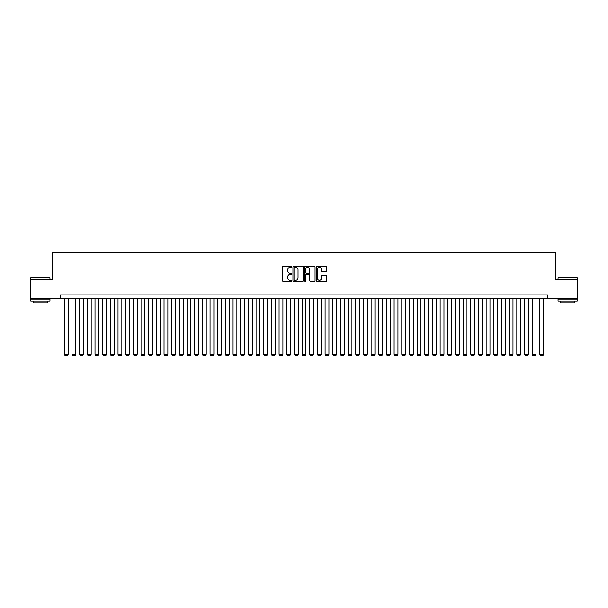 <?xml version="1.0" encoding="UTF-8"?>
<svg xmlns="http://www.w3.org/2000/svg" width="608" height="608" viewBox="0 0 608 608"><rect width="100%" height="100%" fill="white"/><g stroke="black" fill="none" stroke-linecap="round" stroke-linejoin="round"><path stroke-width="0.91" d="M291.726 266.821A0.524 0.524 0 0 0 291.202 266.296L283.206 266.296A0.752 0.752 0 0 0 282.454 267.049L282.454 280.6A0.752 0.752 0 0 0 283.206 281.352L291.202 281.352A0.524 0.524 0 0 0 291.726 280.82A0.524 0.524 0 0 0 291.202 280.296L290.168 280.296A2.409 2.409 0 0 1 287.759 277.886L287.759 276.754A2.409 2.409 0 0 1 290.168 274.345L291.202 274.345A0.524 0.524 0 0 0 291.726 273.82A0.524 0.524 0 0 0 291.202 273.296L290.168 273.296A2.409 2.409 0 0 1 287.759 270.887L287.759 269.754A2.409 2.409 0 0 1 290.168 267.345L291.202 267.345A0.524 0.524 0 0 0 291.726 266.821M326.002 271.601A0.752 0.752 0 0 0 326.754 270.849L326.754 267.049A0.752 0.752 0 0 0 326.002 266.296L317.118 266.296A0.752 0.752 0 0 0 316.365 267.049L316.365 280.6A0.752 0.752 0 0 0 317.118 281.352L326.002 281.352A0.752 0.752 0 0 0 326.754 280.6L326.754 276.002A0.752 0.752 0 0 0 326.002 275.249L322.202 275.249A0.752 0.752 0 0 0 321.45 276.002L321.45 278.282A2.014 2.014 0 0 1 319.436 280.296A2.014 2.014 0 0 1 317.422 278.282L317.422 269.359A2.014 2.014 0 0 1 319.436 267.345A2.014 2.014 0 0 1 321.45 269.359L321.45 270.849A0.752 0.752 0 0 0 322.202 271.601L326.002 271.601M60.504 298.748L30.4 298.748L30.4 279.574L52.448 279.574L52.448 252.73L555.552 252.73L555.552 279.574L577.6 279.574L577.6 298.748L547.496 298.748L547.496 294.91L60.504 294.91L60.504 298.748L547.496 298.748M303.339 267.049A0.752 0.752 0 0 0 302.586 266.296L293.702 266.296A0.752 0.752 0 0 0 292.95 267.049L292.95 280.6A0.752 0.752 0 0 0 293.702 281.352L302.586 281.352A0.752 0.752 0 0 0 303.339 280.6L303.339 267.049M305.414 266.296L314.298 266.296A0.752 0.752 0 0 1 315.05 267.049L315.05 280.6A0.752 0.752 0 0 1 314.298 281.352L310.49 281.352A0.752 0.752 0 0 1 309.738 280.6L309.738 275.105A0.752 0.752 0 0 0 308.986 274.345L306.462 274.345A0.752 0.752 0 0 0 305.71 275.105L305.71 280.82A0.524 0.524 0 0 1 305.186 281.352A0.524 0.524 0 0 1 304.661 280.82L304.661 267.049A0.752 0.752 0 0 1 305.414 266.296M294.53 267.345A0.524 0.524 0 0 0 294.006 267.877L294.006 279.771A0.524 0.524 0 0 0 294.53 280.296L295.625 280.296A2.409 2.409 0 0 0 298.034 277.886L298.034 269.754A2.409 2.409 0 0 0 295.625 267.345L294.53 267.345M309.738 269.397A2.014 2.014 0 0 0 307.724 267.383A2.014 2.014 0 0 0 305.71 269.397L305.71 272.544A0.752 0.752 0 0 0 306.462 273.296L308.986 273.296A0.752 0.752 0 0 0 309.738 272.544L309.738 269.397M68.172 298.748L68.172 354.274L64.334 354.274L64.334 298.748M68.172 354.274L67.594 355.27L64.912 355.27L64.334 354.274M31.016 277.658L49.955 277.886L31.016 277.658M40.371 301.044L30.78 301.044L30.78 299.128L49.955 299.128L49.955 301.044L40.371 301.044M47.272 301.044L47.272 302.814L33.47 302.814L33.47 301.044M558.273 277.658L577.22 277.886L558.273 277.658M567.629 301.044L558.045 301.044L558.045 299.128L577.22 299.128L577.22 301.044L567.629 301.044M574.53 301.044L574.53 302.814L560.728 302.814L560.728 301.044M75.84 298.748L75.84 354.274L72.002 354.274L72.002 298.748M75.84 354.274L75.263 355.27L72.58 355.27L72.002 354.274M83.509 298.748L83.509 354.274L79.678 354.274L79.678 298.748M83.509 354.274L82.931 355.27L80.248 355.27L79.678 354.274M91.177 298.748L91.177 354.274L87.347 354.274L87.347 298.748M91.177 354.274L90.607 355.27L87.917 355.27L87.347 354.274M98.846 298.748L98.846 354.274L95.015 354.274L95.015 298.748M98.846 354.274L98.276 355.27L95.585 355.27L95.015 354.274M106.514 298.748L106.514 354.274L102.684 354.274L102.684 298.748M106.514 354.274L105.944 355.27L103.261 355.27L102.684 354.274M114.19 298.748L114.19 354.274L110.352 354.274L110.352 298.748M114.19 354.274L113.612 355.27L110.93 355.27L110.352 354.274M121.858 298.748L121.858 354.274L118.02 354.274L118.02 298.748M121.858 354.274L121.281 355.27L118.598 355.27L118.02 354.274M129.527 298.748L129.527 354.274L125.689 354.274L125.689 298.748M129.527 354.274L128.949 355.27L126.266 355.27L125.689 354.274M137.195 298.748L137.195 354.274L133.357 354.274L133.357 298.748M137.195 354.274L136.618 355.27L133.935 355.27L133.357 354.274M144.864 298.748L144.864 354.274L141.026 354.274L141.026 298.748M144.864 354.274L144.286 355.27L141.603 355.27L141.026 354.274M152.532 298.748L152.532 354.274L148.702 354.274L148.702 298.748M152.532 354.274L151.954 355.27L149.272 355.27L148.702 354.274M160.2 298.748L160.2 354.274L156.37 354.274L156.37 298.748M160.2 354.274L159.63 355.27L156.94 355.27L156.37 354.274M167.869 298.748L167.869 354.274L164.038 354.274L164.038 298.748M167.869 354.274L167.299 355.27L164.608 355.27L164.038 354.274M175.537 298.748L175.537 354.274L171.707 354.274L171.707 298.748M175.537 354.274L174.967 355.27L172.284 355.27L171.707 354.274M183.213 298.748L183.213 354.274L179.375 354.274L179.375 298.748M183.213 354.274L182.636 355.27L179.953 355.27L179.375 354.274M190.882 298.748L190.882 354.274L187.044 354.274L187.044 298.748M190.882 354.274L190.304 355.27L187.621 355.27L187.044 354.274M198.55 298.748L198.55 354.274L194.712 354.274L194.712 298.748M198.55 354.274L197.972 355.27L195.29 355.27L194.712 354.274M206.218 298.748L206.218 354.274L202.38 354.274L202.38 298.748M206.218 354.274L205.641 355.27L202.958 355.27L202.38 354.274M213.887 298.748L213.887 354.274L210.049 354.274L210.049 298.748M213.887 354.274L213.309 355.27L210.626 355.27L210.049 354.274M221.555 298.748L221.555 354.274L217.725 354.274L217.725 298.748M221.555 354.274L220.978 355.27L218.295 355.27L217.725 354.274M229.224 298.748L229.224 354.274L225.393 354.274L225.393 298.748M229.224 354.274L228.646 355.27L225.963 355.27L225.393 354.274M236.892 298.748L236.892 354.274L233.062 354.274L233.062 298.748M236.892 354.274L236.322 355.27L233.632 355.27L233.062 354.274M244.56 298.748L244.56 354.274L240.73 354.274L240.73 298.748M244.56 354.274L243.99 355.27L241.308 355.27L240.73 354.274M252.236 298.748L252.236 354.274L248.398 354.274L248.398 298.748M252.236 354.274L251.659 355.27L248.976 355.27L248.398 354.274M259.905 298.748L259.905 354.274L256.067 354.274L256.067 298.748M259.905 354.274L259.327 355.27L256.644 355.27L256.067 354.274M267.573 298.748L267.573 354.274L263.735 354.274L263.735 298.748M267.573 354.274L266.996 355.27L264.313 355.27L263.735 354.274M275.242 298.748L275.242 354.274L271.404 354.274L271.404 298.748M275.242 354.274L274.664 355.27L271.981 355.27L271.404 354.274M282.91 298.748L282.91 354.274L279.072 354.274L279.072 298.748M282.91 354.274L282.332 355.27L279.65 355.27L279.072 354.274M290.578 298.748L290.578 354.274L286.748 354.274L286.748 298.748M290.578 354.274L290.001 355.27L287.318 355.27L286.748 354.274M298.247 298.748L298.247 354.274L294.416 354.274L294.416 298.748M298.247 354.274L297.669 355.27L294.986 355.27L294.416 354.274M305.915 298.748L305.915 354.274L302.085 354.274L302.085 298.748M305.915 354.274L305.345 355.27L302.655 355.27L302.085 354.274M313.584 298.748L313.584 354.274L309.753 354.274L309.753 298.748M313.584 354.274L313.014 355.27L310.331 355.27L309.753 354.274M321.252 298.748L321.252 354.274L317.422 354.274L317.422 298.748M321.252 354.274L320.682 355.27L317.999 355.27L317.422 354.274M328.928 298.748L328.928 354.274L325.09 354.274L325.09 298.748M328.928 354.274L328.35 355.27L325.668 355.27L325.09 354.274M336.596 298.748L336.596 354.274L332.758 354.274L332.758 298.748M336.596 354.274L336.019 355.27L333.336 355.27L332.758 354.274M344.265 298.748L344.265 354.274L340.427 354.274L340.427 298.748M344.265 354.274L343.687 355.27L341.004 355.27L340.427 354.274M351.933 298.748L351.933 354.274L348.095 354.274L348.095 298.748M351.933 354.274L351.356 355.27L348.673 355.27L348.095 354.274M359.602 298.748L359.602 354.274L355.764 354.274L355.764 298.748M359.602 354.274L359.024 355.27L356.341 355.27L355.764 354.274M367.27 298.748L367.27 354.274L363.44 354.274L363.44 298.748M367.27 354.274L366.692 355.27L364.01 355.27L363.44 354.274M374.938 298.748L374.938 354.274L371.108 354.274L371.108 298.748M374.938 354.274L374.368 355.27L371.678 355.27L371.108 354.274M382.607 298.748L382.607 354.274L378.776 354.274L378.776 298.748M382.607 354.274L382.037 355.27L379.354 355.27L378.776 354.274M390.275 298.748L390.275 354.274L386.445 354.274L386.445 298.748M390.275 354.274L389.705 355.27L387.022 355.27L386.445 354.274M397.951 298.748L397.951 354.274L394.113 354.274L394.113 298.748M397.951 354.274L397.374 355.27L394.691 355.27L394.113 354.274M405.62 298.748L405.62 354.274L401.782 354.274L401.782 298.748M405.62 354.274L405.042 355.27L402.359 355.27L401.782 354.274M413.288 298.748L413.288 354.274L409.45 354.274L409.45 298.748M413.288 354.274L412.71 355.27L410.028 355.27L409.45 354.274M420.956 298.748L420.956 354.274L417.118 354.274L417.118 298.748M420.956 354.274L420.379 355.27L417.696 355.27L417.118 354.274M428.625 298.748L428.625 354.274L424.787 354.274L424.787 298.748M428.625 354.274L428.047 355.27L425.364 355.27L424.787 354.274M436.293 298.748L436.293 354.274L432.463 354.274L432.463 298.748M436.293 354.274L435.716 355.27L433.033 355.27L432.463 354.274M443.962 298.748L443.962 354.274L440.131 354.274L440.131 298.748M443.962 354.274L443.392 355.27L440.701 355.27L440.131 354.274M451.63 298.748L451.63 354.274L447.8 354.274L447.8 298.748M451.63 354.274L451.06 355.27L448.37 355.27L447.8 354.274M459.298 298.748L459.298 354.274L455.468 354.274L455.468 298.748M459.298 354.274L458.728 355.27L456.046 355.27L455.468 354.274M466.974 298.748L466.974 354.274L463.136 354.274L463.136 298.748M466.974 354.274L466.397 355.27L463.714 355.27L463.136 354.274M474.643 298.748L474.643 354.274L470.805 354.274L470.805 298.748M474.643 354.274L474.065 355.27L471.382 355.27L470.805 354.274M482.311 298.748L482.311 354.274L478.473 354.274L478.473 298.748M482.311 354.274L481.734 355.27L479.051 355.27L478.473 354.274M489.98 298.748L489.98 354.274L486.142 354.274L486.142 298.748M489.98 354.274L489.402 355.27L486.719 355.27L486.142 354.274M497.648 298.748L497.648 354.274L493.81 354.274L493.81 298.748M497.648 354.274L497.07 355.27L494.388 355.27L493.81 354.274M505.316 298.748L505.316 354.274L501.486 354.274L501.486 298.748M505.316 354.274L504.739 355.27L502.056 355.27L501.486 354.274M512.985 298.748L512.985 354.274L509.154 354.274L509.154 298.748M512.985 354.274L512.415 355.27L509.724 355.27L509.154 354.274M520.653 298.748L520.653 354.274L516.823 354.274L516.823 298.748M520.653 354.274L520.083 355.27L517.393 355.27L516.823 354.274M528.322 298.748L528.322 354.274L524.491 354.274L524.491 298.748M528.322 354.274L527.752 355.27L525.069 355.27L524.491 354.274M535.998 298.748L535.998 354.274L532.16 354.274L532.16 298.748M535.998 354.274L535.42 355.27L532.737 355.27L532.16 354.274M543.666 298.748L543.666 354.274L539.828 354.274L539.828 298.748M543.666 354.274L543.088 355.27L540.406 355.27L539.828 354.274M30.78 279.574L30.78 277.886M35.158 299.128L35.158 298.748M45.585 299.128L45.585 298.748M49.955 279.574L49.955 277.886M558.045 279.574L558.045 277.886M562.415 299.128L562.415 298.748M572.842 299.128L572.842 298.748M577.22 279.574L577.22 277.886"/></g></svg>
